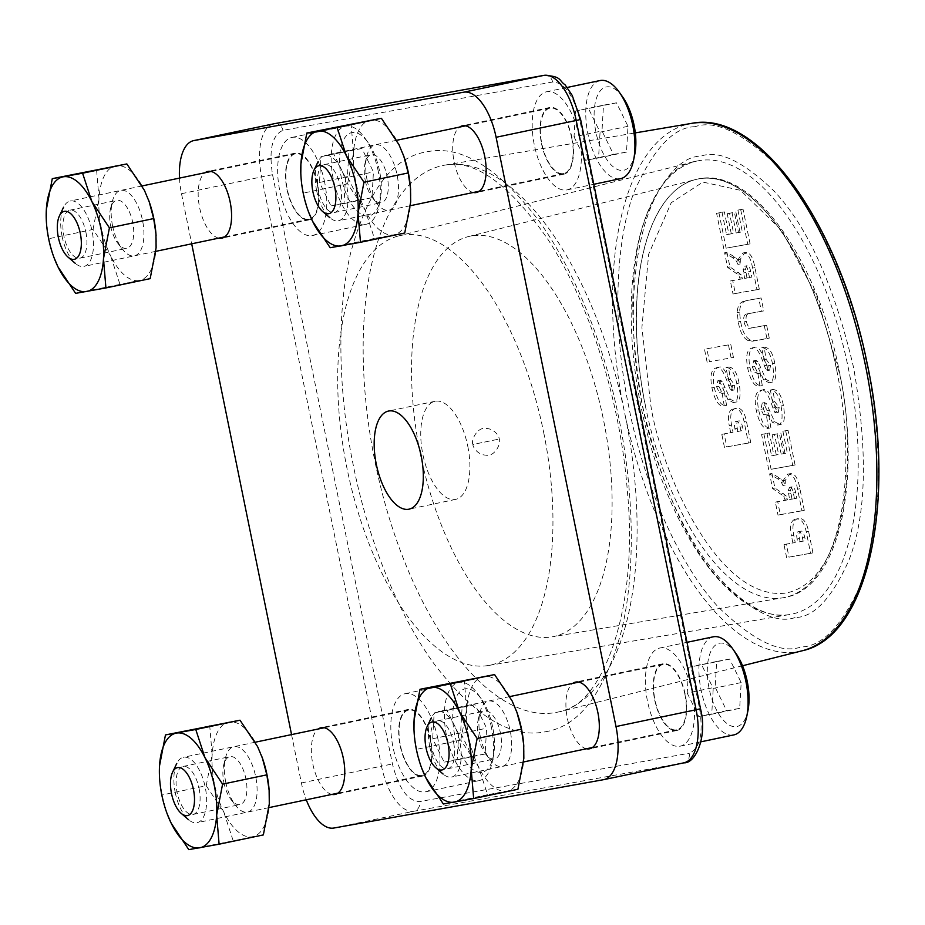 <?xml version="1.0" encoding="UTF-8"?>
<svg xmlns="http://www.w3.org/2000/svg" width="925" height="925" viewBox="0 0 925 925"><rect width="100%" height="100%" fill="white"/><g stroke="black" fill="none" stroke-linecap="round" stroke-linejoin="round"><path stroke-width="0.69" stroke-dasharray="4.62 3.47" d="M746.949 277.939L745.469 268.99L747.018 265.695C748.522 265.082 749.747 266.978 750.661 271.383L751.828 277.072L744.625 278.425L751.828 277.072M746.972 265.706L744.648 266.192L746.972 265.706M735.34 293.502L759.309 289.201L754.916 267.626C752.962 256.734 749.643 251.727 744.96 252.583L740.312 259.197L740.289 263.914L738.717 260.7L735.178 257.312L726.957 252.282L729.929 266.92L740.983 274.54L742.185 277.604L742.417 278.749L732.692 280.495L735.34 293.502L733.016 293.988L730.368 280.98L732.692 280.495M745.469 268.99L743.145 269.476L744.625 278.425M749.493 277.558L748.337 271.869C747.412 267.475 746.197 265.579 744.694 266.18L743.145 269.476M730.368 280.98L740.093 279.246L739.861 278.101L738.659 275.026L727.605 267.406L724.622 252.768L732.843 257.798L736.381 261.185L737.953 264.4L737.977 259.682L742.636 253.068C747.319 252.213 750.638 257.219 752.592 268.111L756.985 289.698L759.309 289.201M756.985 289.698L733.016 293.988M740.093 279.246L742.417 278.749M738.659 275.026L740.983 274.54M727.605 267.406L729.929 266.92M724.622 252.768L726.957 252.282M732.843 257.798L735.178 257.312M737.953 264.4L740.289 263.914M430.368 740.069A33.416 15.216 -101.8 0 0 408.526 710.053A33.416 15.216 -101.8 0 0 400.409 745.446A33.416 15.216 -101.8 0 0 422.251 775.451A33.416 15.216 -101.8 0 0 430.368 740.069M175.276 792.679A33.416 15.216 78.2 0 1 176.744 763.495A33.416 15.216 78.2 0 1 183.404 757.286A33.416 15.216 78.2 0 1 205.246 787.302A33.416 15.216 78.2 0 1 197.117 822.683A33.416 15.216 78.2 0 1 188.538 819.689A33.416 15.216 78.2 0 1 175.276 792.679M437.86 738.728A50.112 22.824 -101.8 0 0 405.092 693.704A50.112 22.824 -101.8 0 0 392.917 746.787A50.112 22.824 -101.8 0 0 425.673 791.8A50.112 22.824 -101.8 0 0 437.86 738.728M491.429 727.489A50.112 22.824 -101.8 0 0 478.005 694.259A50.112 22.824 -101.8 0 0 458.661 682.465A50.112 22.824 -101.8 0 0 446.486 735.548A50.112 22.824 -101.8 0 0 479.243 780.561A50.112 22.824 -101.8 0 0 492.216 761.992A50.112 22.824 -101.8 0 0 491.429 727.489M492.69 727.119A42.55 19.379 -101.8 0 0 481.301 698.907A42.55 19.379 -101.8 0 0 458.546 693.23A42.55 19.379 -101.8 0 0 454.533 733.964A42.55 19.379 -101.8 0 0 474.525 770.606A42.55 19.379 -101.8 0 0 493.36 756.419A42.55 19.379 -101.8 0 0 492.69 727.119M472.12 756.326L485.128 753.991L486.619 728.206L475.103 704.757L462.095 707.082L460.604 732.878L472.12 756.326L444.173 762.188L457.181 759.853L458.673 734.068L486.619 728.206M485.128 753.991L457.181 759.853M460.604 732.878L432.657 738.74L444.173 762.188M462.095 707.082L434.149 712.955L432.657 738.74M475.103 704.757L434.149 712.955M458.673 734.068L447.157 710.62M571.754 138.16A33.416 15.216 -101.8 0 0 549.913 108.144A33.416 15.216 -101.8 0 0 541.796 143.525A33.416 15.216 -101.8 0 0 563.637 173.542A33.416 15.216 -101.8 0 0 571.754 138.16M316.662 190.758A33.416 15.216 78.2 0 1 318.131 161.574A33.416 15.216 78.2 0 1 324.779 155.377A33.416 15.216 78.2 0 1 346.621 185.393A33.416 15.216 78.2 0 1 338.504 220.774A33.416 15.216 78.2 0 1 329.924 217.768A33.416 15.216 78.2 0 1 316.662 190.758M579.247 136.819A50.112 22.824 -101.8 0 0 546.478 91.795A50.112 22.824 -101.8 0 0 534.303 144.867A50.112 22.824 -101.8 0 0 567.06 189.891A50.112 22.824 -101.8 0 0 579.247 136.819M600.048 80.556A50.112 22.824 -101.8 0 0 587.861 133.628A50.112 22.824 -101.8 0 0 620.629 178.652M622.675 96.986A42.55 19.379 -101.8 0 0 599.92 91.321A42.55 19.379 -101.8 0 0 595.908 132.044A42.55 19.379 -101.8 0 0 615.911 168.685A42.55 19.379 -101.8 0 0 634.747 154.51M616.489 102.837L603.482 105.172L601.99 130.957L613.495 154.417L626.503 152.082L628.006 126.297L616.489 102.837L575.535 111.035L574.043 136.819L601.99 130.957M603.482 105.172L575.535 111.035M628.006 126.297L600.059 132.159L588.543 108.711M626.503 152.082L598.556 157.944L600.059 132.159M613.495 154.417L585.548 160.279L598.556 157.944M574.043 136.819L585.548 160.279M420.123 452.834A204.494 93.124 78.2 0 1 468.212 236.638A204.494 93.124 78.2 0 1 603.516 419.962A204.494 93.124 78.2 0 1 552.179 636.839A204.494 93.124 78.2 0 1 420.123 452.834M838.721 370.682L816.74 296.243L781.637 230.337L740.451 190.307L702.907 182.086L671.238 202.714L648.668 254.178L641.904 327.577L650.691 404.387C659.143 465.171 716.355 602.661 786.504 592.983C855.521 577.709 854.735 430.102 838.721 370.682M110.734 226.324A24.501 11.158 -101.8 0 0 117.961 243.448A24.501 11.158 -101.8 0 0 126.76 248.328A24.501 11.158 -101.8 0 0 132.714 222.382A24.501 11.158 -101.8 0 0 116.689 200.378A24.501 11.158 -101.8 0 0 110.595 208.379A24.501 11.158 -101.8 0 0 110.734 226.324M85.898 232.198A24.501 11.158 78.2 0 1 79.943 258.156A24.501 11.158 78.2 0 1 63.929 236.141A24.501 11.158 78.2 0 1 69.884 210.195A24.501 11.158 78.2 0 1 85.898 232.198M46.504 223.364L48.794 238.731L53.211 255.381M112.561 225.816A33.416 15.216 -101.8 0 0 122.412 249.172A33.416 15.216 -101.8 0 0 139.698 251.982A33.416 15.216 -101.8 0 0 142.531 220.439A33.416 15.216 -101.8 0 0 127.303 191.972A33.416 15.216 -101.8 0 0 112.376 201.349A33.416 15.216 -101.8 0 0 112.561 225.816M150.174 278.645L139.213 280.483A58.529 26.652 -101.8 0 0 156.105 247.738A58.529 26.652 -101.8 0 0 156.071 235.655M119.868 284.079L110.653 255.878A58.529 26.652 -101.8 0 0 139.213 280.483L75.619 293.364M93.043 229.446L98.987 198.528A58.529 26.652 -101.8 0 0 110.653 255.878L93.043 229.446L48.794 238.731M148.463 199.731A58.529 26.652 -101.8 0 0 144.439 190.377A58.529 26.652 -101.8 0 0 115.879 165.772A58.529 26.652 -101.8 0 0 98.987 198.528L96.535 169.367M478.468 736.959A24.501 11.158 -101.8 0 0 485.694 754.083A24.501 11.158 -101.8 0 0 494.493 758.962A24.501 11.158 -101.8 0 0 500.448 733.016A24.501 11.158 -101.8 0 0 484.422 711.001A24.501 11.158 -101.8 0 0 478.329 719.014A24.501 11.158 -101.8 0 0 478.468 736.959M453.632 742.833A24.501 11.158 78.2 0 1 447.677 768.779A24.501 11.158 78.2 0 1 431.663 746.776A24.501 11.158 78.2 0 1 437.618 720.829A24.501 11.158 78.2 0 1 453.632 742.833M414.238 733.987L416.528 749.366L420.944 766.016M480.295 736.45A33.416 15.216 -101.8 0 0 490.146 759.807A33.416 15.216 -101.8 0 0 507.432 762.605A33.416 15.216 -101.8 0 0 510.265 731.074A33.416 15.216 -101.8 0 0 495.037 702.595A33.416 15.216 -101.8 0 0 480.11 711.984A33.416 15.216 -101.8 0 0 480.295 736.45M517.908 789.279L506.946 791.118A58.529 26.652 -101.8 0 0 523.839 758.361A58.529 26.652 -101.8 0 0 523.804 746.29M443.353 803.998L487.602 794.714L478.387 766.513L460.777 740.081L416.528 749.366M460.777 740.081L466.709 709.163L464.269 680.002M516.196 710.365A58.529 26.652 -101.8 0 0 512.173 701.011A58.529 26.652 -101.8 0 0 483.613 676.406A58.529 26.652 -101.8 0 0 466.709 709.163A58.529 26.652 -101.8 0 0 478.387 766.513A58.529 26.652 -101.8 0 0 506.946 791.118L487.602 794.714M733.444 357.455L730.808 344.47L706.839 348.771L709.475 361.744L733.444 357.455L709.475 361.744M706.839 348.771L730.808 344.47M728.472 344.967L731.12 357.94M707.139 362.242L704.503 349.257M317.194 183.798A33.416 15.216 -101.8 0 0 295.353 153.781A33.416 15.216 -101.8 0 0 287.236 189.174A33.416 15.216 -101.8 0 0 309.077 219.179A33.416 15.216 -101.8 0 0 317.194 183.798M62.102 236.407A33.416 15.216 78.2 0 1 63.571 207.223A33.416 15.216 78.2 0 1 70.231 201.014A33.416 15.216 78.2 0 1 92.072 231.03A33.416 15.216 78.2 0 1 83.944 266.412A33.416 15.216 78.2 0 1 75.364 263.417A33.416 15.216 78.2 0 1 62.102 236.407M324.687 182.456A50.112 22.824 -101.8 0 0 291.918 137.432A50.112 22.824 -101.8 0 0 279.743 190.515A50.112 22.824 -101.8 0 0 312.5 235.528A50.112 22.824 -101.8 0 0 324.687 182.456M378.244 171.218A50.112 22.824 -101.8 0 0 364.832 137.987A50.112 22.824 -101.8 0 0 345.488 126.193A50.112 22.824 -101.8 0 0 333.301 179.277A50.112 22.824 -101.8 0 0 366.069 224.289A50.112 22.824 -101.8 0 0 379.042 205.72A50.112 22.824 -101.8 0 0 378.244 171.218M379.516 170.847A42.55 19.379 -101.8 0 0 368.127 142.635A42.55 19.379 -101.8 0 0 345.372 136.958A42.55 19.379 -101.8 0 0 341.348 177.692A42.55 19.379 -101.8 0 0 361.351 214.323A42.55 19.379 -101.8 0 0 380.187 200.147A42.55 19.379 -101.8 0 0 379.516 170.847M358.935 200.054L371.954 197.719L373.446 171.934L361.929 148.486L348.922 150.81L347.43 176.594L358.935 200.054L330.988 205.917L343.996 203.581L345.499 177.797L373.446 171.934M371.954 197.719L343.996 203.581M347.43 176.594L319.483 182.468L330.988 205.917M348.922 150.81L320.975 156.683L319.483 182.468M361.929 148.486L320.975 156.683M345.499 177.797L333.983 154.348M800.079 541.657L799.431 538.489C798.576 533.713 799.003 531.297 800.703 531.239C802.287 530.603 803.617 532.534 804.681 537.009L805.432 540.697L797.755 542.143L805.432 540.697M800.657 531.251L798.321 531.736L800.657 531.251M812.948 552.838L808.566 531.308C806.565 521.966 803.154 517.722 798.356 518.59L796.02 519.087C800.83 518.208 804.23 522.452 806.242 531.794L810.612 553.323L812.948 552.838L788.979 557.127L786.331 544.12L795.222 542.524L793.777 535.436C791.823 525.042 793.349 519.422 798.356 518.59L796.02 519.087C791.014 519.908 789.499 525.527 791.453 535.933L793.777 535.436M803.097 541.194L802.345 537.506C801.281 533.02 799.963 531.1 798.379 531.725C796.668 531.783 796.252 534.199 797.107 538.974L797.755 542.143M810.612 553.323L788.979 557.127M786.643 557.613L783.995 544.617L786.331 544.12M783.995 544.617L795.222 542.524M792.898 543.021L791.453 535.933M750.082 243.876L743.029 209.166L737.907 210.091L742.324 231.817L738.52 232.499L734.415 212.345L729.524 213.224L733.629 233.366L728.9 234.222L724.356 211.86L718.933 212.843L726.113 248.166L750.082 243.876L726.113 248.166M743.029 209.166L737.907 210.091M740.694 209.663L747.758 244.362M723.789 248.652L716.597 213.328L718.933 212.843M716.597 213.328L724.356 211.86M722.032 212.357L726.576 234.707L728.9 234.222M726.576 234.707L733.629 233.366M731.305 233.863L727.2 213.71L729.524 213.224M727.2 213.71L734.415 212.345M732.091 212.831L736.184 232.984L738.52 232.499M736.184 232.984L742.324 231.817M740 232.302L735.583 210.576M684.928 694.432A33.416 15.216 -101.8 0 0 663.086 664.416A33.416 15.216 -101.8 0 0 654.969 699.797A33.416 15.216 -101.8 0 0 676.811 729.813A33.416 15.216 -101.8 0 0 684.928 694.432M429.836 747.042A33.416 15.216 78.2 0 1 431.304 717.846A33.416 15.216 78.2 0 1 437.964 711.649A33.416 15.216 78.2 0 1 459.806 741.665A33.416 15.216 78.2 0 1 451.678 777.046A33.416 15.216 78.2 0 1 443.098 774.04A33.416 15.216 78.2 0 1 429.836 747.042M692.42 693.091A50.112 22.824 -101.8 0 0 659.652 648.067A50.112 22.824 -101.8 0 0 647.477 701.15A50.112 22.824 -101.8 0 0 680.233 746.163A50.112 22.824 -101.8 0 0 692.42 693.091M713.221 636.828A50.112 22.824 -101.8 0 0 701.034 689.911A50.112 22.824 -101.8 0 0 733.803 734.924M735.849 653.27A42.55 19.379 -101.8 0 0 713.094 647.593A42.55 19.379 -101.8 0 0 709.082 688.316A42.55 19.379 -101.8 0 0 729.085 724.957A42.55 19.379 -101.8 0 0 747.92 710.782M729.663 659.12L716.655 661.444L715.164 687.229L726.668 710.689L739.676 708.353L741.179 682.569L729.663 659.12L688.709 667.307L687.217 693.091L715.164 687.229M716.655 661.444L688.709 667.307M741.179 682.569L713.233 688.431L701.717 664.982M739.676 708.353L711.73 714.216L713.233 688.431M726.668 710.689L698.722 716.551L711.73 714.216M687.217 693.091L698.722 716.551M791.939 499.061L790.459 490.111L792.008 486.816C793.511 486.215 794.737 488.111 795.65 492.505L796.807 498.193L789.615 499.558L796.807 498.193M794.482 498.679L793.326 492.99C792.401 488.597 791.187 486.7 789.673 487.302L792.008 486.816L789.638 487.313L788.123 490.608L789.615 499.558M780.33 514.624L804.299 510.334L799.905 488.747C797.951 477.855 794.633 472.848 789.95 473.704L785.29 480.318L785.267 485.035L783.706 481.821L780.168 478.433L771.947 473.403L774.919 488.042L785.972 495.661L787.175 498.737L787.406 499.882L777.682 501.616L780.33 514.624L777.994 515.109L775.358 502.113L777.682 501.616M790.459 490.111L788.123 490.608M775.358 502.113L785.082 500.367L784.851 499.222L783.648 496.147L772.595 488.527L769.612 473.901L777.832 478.919L781.371 482.318L782.943 485.521L782.966 480.803L787.614 474.19C792.309 473.334 795.627 478.352 797.581 489.233L801.963 510.82L804.299 510.334M801.963 510.82L777.994 515.109M785.082 500.367L787.406 499.882M783.648 496.147L785.972 495.661M772.595 488.527L774.919 488.042M769.612 473.901L771.947 473.403M777.832 478.919L780.168 478.433M782.943 485.521L785.267 485.035M757.887 373.642L759.957 386.037C754.812 387.251 750.718 381.262 747.654 368.069C745.504 355.928 746.984 349.257 752.094 348.043C755.632 345.869 759.714 351.766 764.316 365.733L766.085 369.919L767.311 370.682L768.259 365.791L763.877 359.998L761.807 347.731C766.86 347.788 770.409 353.119 772.468 363.71C774.537 376.047 773.404 382.407 769.068 382.777L771.404 382.291C775.728 381.909 776.861 375.562 774.792 363.224C772.745 352.622 769.195 347.303 764.131 347.233L766.212 359.513L770.594 365.306L769.635 370.185L768.409 369.433L766.64 365.248C762.038 351.28 757.968 345.383 754.418 347.557C749.308 348.771 747.828 355.443 749.99 367.583C753.043 380.765 757.147 386.754 762.281 385.552L760.223 373.145L757.274 371.989L754.65 366.531L755.945 360.322L757.91 361.444L766.027 379.458L771.508 382.268L769.068 382.777L763.703 379.944L755.575 361.941L753.586 360.819L755.945 360.322L753.621 360.808L752.326 367.028L754.939 372.474L757.887 373.642L760.223 373.145M754.418 347.557L751.956 348.078L754.418 347.557M769.669 370.185L767.311 370.682L769.669 370.185M759.957 386.037L762.281 385.552M766.085 369.919L768.409 369.433M763.877 359.998L766.212 359.513M761.807 347.731L764.131 347.233M766.49 415.915L768.825 415.429L765.877 414.261L763.252 408.815L764.547 402.595L766.513 403.728L774.63 421.731L780.006 424.563L777.671 425.049C782.007 424.679 783.128 418.32 781.058 405.983C779.012 395.391 775.462 390.061 770.409 390.003L772.479 402.283L776.861 408.075L775.902 412.955L774.688 412.192L772.918 408.006C768.317 394.05 764.235 388.153 760.697 390.315L763.021 389.83C757.91 391.044 756.43 397.715 758.593 409.856C761.645 423.037 765.738 429.038 770.883 427.824L768.559 428.31L766.49 415.915L763.541 414.758L760.928 409.301L762.223 403.08L764.177 404.213L772.306 422.216L777.671 425.049L780.006 424.563C784.331 424.193 785.464 417.834 783.394 405.497C781.347 394.906 777.786 389.575 772.733 389.517L774.815 401.785L779.185 407.578L778.237 412.469L777.012 411.706L775.243 407.52C770.641 393.553 766.571 387.656 763.021 389.83L760.697 390.315C755.586 391.529 754.106 398.212 756.257 410.342C759.309 423.534 763.414 429.524 768.559 428.31M775.936 412.943L778.272 412.458L775.936 412.943M774.688 412.192L777.012 411.706M772.479 402.283L774.815 401.785M770.409 390.003L772.733 389.517M764.513 402.595L762.223 403.08L764.513 402.595M770.883 427.824L768.825 415.429M795.072 464.998L788.019 430.298L782.897 431.212L787.314 452.938L783.51 453.62L779.405 433.467L774.514 434.345L778.619 454.499L773.89 455.343L769.346 432.993L763.911 433.964L771.103 469.287L795.072 464.998L771.103 469.287M788.019 430.298L782.897 431.212M785.683 430.784L792.748 465.483M768.779 469.784L761.587 434.449L763.911 433.964M761.587 434.449L769.346 432.993M767.022 433.478L771.566 455.828L773.89 455.343M771.566 455.828L778.619 454.499M776.283 454.984L772.19 434.831L774.514 434.345M772.19 434.831L779.405 433.467M777.081 433.952L781.174 454.106L783.51 453.62M781.174 454.106L787.314 452.938M784.99 453.423L780.573 431.697M545.079 731.814C579.281 726.611 604.8 692.698 621.646 630.041C636.435 568.517 633.163 486.666 618.79 418.007C605.204 349.199 576.102 271.985 538.2 219.907C497.939 167.494 460.904 144.786 427.072 151.781C392.882 156.984 367.364 190.908 350.517 253.554C335.717 315.09 338.989 396.929 353.362 465.599C366.959 534.407 396.05 611.622 433.964 663.699C474.213 716.112 511.259 738.809 545.079 731.814M543.727 432.703A219.468 99.946 78.2 0 1 488.631 665.468A219.468 99.946 78.2 0 1 346.921 467.992A219.468 99.946 78.2 0 1 398.513 235.956A219.468 99.946 78.2 0 1 543.727 432.703M467.796 446.324A50.112 22.824 78.2 0 1 455.62 499.396A50.112 22.824 78.2 0 1 422.852 454.383A50.112 22.824 78.2 0 1 435.028 401.3A50.112 22.824 78.2 0 1 467.796 446.324M586.485 748.764A34.075 15.517 78.2 0 1 567.337 718.182A34.075 15.517 78.2 0 1 572.76 683.367M654.669 699.855A34.075 15.517 -101.8 0 0 676.938 730.472A34.075 15.517 -101.8 0 0 685.228 694.374A34.075 15.517 -101.8 0 0 662.947 663.768A34.075 15.517 -101.8 0 0 654.669 699.855M331.925 794.402A34.075 15.517 78.2 0 1 312.777 763.819A34.075 15.517 78.2 0 1 318.2 729.004M400.109 745.492A34.075 15.517 -101.8 0 0 422.39 776.11A34.075 15.517 -101.8 0 0 430.668 740.012A34.075 15.517 -101.8 0 0 408.387 709.406A34.075 15.517 -101.8 0 0 400.109 745.492M218.751 238.13A34.075 15.517 78.2 0 1 199.603 207.547A34.075 15.517 78.2 0 1 205.026 172.732M286.935 189.22A34.075 15.517 -101.8 0 0 309.216 219.838A34.075 15.517 -101.8 0 0 317.495 183.74A34.075 15.517 -101.8 0 0 295.214 153.134A34.075 15.517 -101.8 0 0 286.935 189.22M473.311 192.492A34.075 15.517 78.2 0 1 454.152 161.91A34.075 15.517 78.2 0 1 459.586 127.095M541.495 143.583A34.075 15.517 -101.8 0 0 563.764 174.201A34.075 15.517 -101.8 0 0 572.055 138.102A34.075 15.517 -101.8 0 0 549.774 107.485A34.075 15.517 -101.8 0 0 541.495 143.583M179.496 178.086A50.112 22.824 -101.8 0 0 181.497 193.695L191.695 243.807M291.548 734.6L301.388 782.966A50.112 22.824 -101.8 0 0 306.267 799.79M761.391 311.355L746.764 313.98C744.082 314.616 743.18 317.252 744.058 321.877C745.076 326.502 746.961 328.641 749.678 328.306L764.304 325.681L766.929 338.596L752.649 341.163L748.348 340.689C743.399 338.388 740.035 332.11 738.254 321.842L737.213 312.638C737.503 306.013 739.919 302.14 744.475 300.995L746.81 300.509C742.255 301.642 739.827 305.528 739.538 312.153L740.578 321.357C742.359 331.624 745.723 337.903 750.684 340.203L754.973 340.678L769.265 338.111L766.628 325.195L752.013 327.808C749.285 328.155 747.412 326.016 746.382 321.38C745.504 316.766 746.406 314.13 749.1 313.494L763.715 310.869L761.09 297.954L746.81 300.509L758.754 298.44L761.391 311.355L763.715 310.869M748.972 313.517L746.648 314.003L748.972 313.517M761.09 297.954L758.754 298.44M764.304 325.681L766.628 325.195M766.929 338.596L769.265 338.111M737.896 431.397L737.248 428.229C736.393 423.453 736.82 421.037 738.52 420.979C740.104 420.343 741.434 422.274 742.497 426.749L743.249 430.437L735.572 431.882L743.249 430.437M738.474 420.991L736.138 421.476L738.474 420.991M750.765 442.578L746.382 421.048C744.382 411.706 740.971 407.462 736.173 408.33L733.837 408.827C738.647 407.948 742.047 412.192 744.058 421.534L748.429 443.063L750.765 442.578L726.796 446.868L724.148 433.86L733.039 432.264L731.594 425.176C729.64 414.782 731.166 409.162 736.173 408.33L733.837 408.827C728.831 409.648 727.316 415.267 729.27 425.673L731.594 425.176M740.913 430.934L740.162 427.246C739.098 422.76 737.78 420.84 736.196 421.465C734.485 421.522 734.068 423.939 734.924 428.714L735.572 431.882M748.429 443.063L726.796 446.868M724.46 447.353L721.812 434.357L724.148 433.86M721.812 434.357L733.039 432.264M730.715 432.761L729.27 425.673M365.294 180.676A24.501 11.158 -101.8 0 0 372.509 197.811A24.501 11.158 -101.8 0 0 381.308 202.691A24.501 11.158 -101.8 0 0 387.263 176.744A24.501 11.158 -101.8 0 0 371.249 154.729A24.501 11.158 -101.8 0 0 365.155 162.742A24.501 11.158 -101.8 0 0 365.294 180.676M340.458 186.561A24.501 11.158 78.2 0 1 334.503 212.507A24.501 11.158 78.2 0 1 318.489 190.504A24.501 11.158 78.2 0 1 324.444 164.558A24.501 11.158 78.2 0 1 340.458 186.561M301.064 177.716L303.354 193.082L307.771 209.744M367.121 180.178A33.416 15.216 -101.8 0 0 376.961 203.535A33.416 15.216 -101.8 0 0 394.258 206.333A33.416 15.216 -101.8 0 0 397.079 174.802A33.416 15.216 -101.8 0 0 381.863 146.323A33.416 15.216 -101.8 0 0 366.936 155.712A33.416 15.216 -101.8 0 0 367.121 180.178M404.734 233.008L393.772 234.846A58.529 26.652 -101.8 0 0 410.665 202.089A58.529 26.652 -101.8 0 0 410.631 190.018M330.179 247.727L374.428 238.442L365.213 210.241L347.603 183.809L303.354 193.082M347.603 183.809L353.535 152.891L351.084 123.73M403.022 154.093A58.529 26.652 -101.8 0 0 398.999 144.739A58.529 26.652 -101.8 0 0 370.439 120.134A58.529 26.652 -101.8 0 0 353.535 152.891A58.529 26.652 -101.8 0 0 365.213 210.241A58.529 26.652 -101.8 0 0 393.772 234.846L374.428 238.442M722.171 393.46L724.24 405.867C719.095 407.069 715.002 401.08 711.938 387.887C709.787 375.758 711.267 369.087 716.378 367.873C719.916 365.699 723.997 371.596 728.599 385.552L730.368 389.749L731.582 390.5L732.542 385.621L728.16 379.828L726.09 367.549C731.143 367.607 734.693 372.937 736.751 383.528C738.809 395.877 737.688 402.225 733.352 402.595L735.687 402.109C740.012 401.739 741.145 395.38 739.075 383.042C737.028 372.451 733.479 367.121 728.414 367.063L730.496 379.342L734.878 385.135L733.918 390.015L732.692 389.252L730.923 385.066C726.322 371.11 722.252 365.213 718.702 367.375C713.591 368.589 712.111 375.272 714.273 387.402C717.326 400.594 721.431 406.584 726.564 405.37L724.506 392.975L721.558 391.818L718.933 386.361L720.228 380.14L722.194 381.273L730.311 399.276L735.791 402.086L733.352 402.595L727.987 399.773L719.858 381.759L717.869 380.637L720.228 380.14L717.904 380.626L716.609 386.847L719.222 392.304L722.171 393.46L724.506 392.975M718.702 367.375L716.239 367.896L718.702 367.375M733.953 390.003L731.582 390.5L733.953 390.003M724.24 405.867L726.564 405.37M730.368 389.749L732.692 389.252M728.16 379.828L730.496 379.342M726.09 367.549L728.414 367.063M223.908 782.596A24.501 11.158 -101.8 0 0 231.134 799.72A24.501 11.158 -101.8 0 0 239.933 804.6A24.501 11.158 -101.8 0 0 245.888 778.653A24.501 11.158 -101.8 0 0 229.863 756.65A24.501 11.158 -101.8 0 0 223.769 764.651A24.501 11.158 -101.8 0 0 223.908 782.596M199.072 788.482A24.501 11.158 78.2 0 1 193.117 814.428A24.501 11.158 78.2 0 1 177.103 792.413A24.501 11.158 78.2 0 1 183.058 766.467A24.501 11.158 78.2 0 1 199.072 788.482M159.678 779.636L161.979 795.003L166.384 811.653M225.735 782.087A33.416 15.216 -101.8 0 0 235.586 805.444A33.416 15.216 -101.8 0 0 252.872 808.253A33.416 15.216 -101.8 0 0 255.705 776.722A33.416 15.216 -101.8 0 0 240.477 748.244A33.416 15.216 -101.8 0 0 225.55 757.621A33.416 15.216 -101.8 0 0 225.735 782.087M263.347 834.917L188.792 849.636M233.042 840.351L223.827 812.162L206.217 785.718L161.979 795.003M206.217 785.718L212.16 754.8L209.709 725.639M261.636 756.003A58.529 26.652 -101.8 0 0 257.613 746.648A58.529 26.652 -101.8 0 0 229.053 722.043A58.529 26.652 -101.8 0 0 212.16 754.8A58.529 26.652 -101.8 0 0 223.827 812.162A58.529 26.652 -101.8 0 0 252.386 836.755A58.529 26.652 -101.8 0 0 269.291 804.01A58.529 26.652 -101.8 0 0 269.244 791.927M743.515 272.968L745.839 272.482M748.337 271.869L750.661 271.383M754.916 267.626L752.592 268.111M739.861 278.101L742.185 277.604M736.335 273.014L738.659 272.528M736.381 261.185L738.717 260.7M737.977 259.682L740.312 259.197M742.636 253.068L744.96 252.583M645.28 405.474A213.687 97.31 -101.8 0 0 783.267 597.747A213.687 97.31 -101.8 0 0 836.905 371.11A213.687 97.31 -101.8 0 0 695.519 179.554A213.687 97.31 -101.8 0 0 645.28 405.474M645.396 405.451A213.687 97.31 78.2 0 1 697.323 179.138A213.687 97.31 78.2 0 1 837.032 371.087M797.107 538.974L799.431 538.489M802.345 537.506L804.681 537.009M806.242 531.794L808.566 531.308M788.505 494.089L790.829 493.603M793.326 492.99L795.65 492.505M799.905 488.747L797.581 489.233M784.851 499.222L787.175 498.737M781.324 494.135L783.648 493.649M781.371 482.318L783.706 481.821M782.966 480.803L785.29 480.318M787.614 474.19L789.95 473.704M757.274 371.989L754.939 372.474M747.654 368.069L749.99 367.583M764.316 365.733L766.64 365.248M768.259 365.791L770.594 365.306M772.468 363.71L774.792 363.224M763.703 379.944L766.027 379.458M758.315 368.323L760.651 367.826M755.575 361.941L757.91 361.444M752.326 367.028L754.65 366.531M756.257 410.342L758.593 409.856M772.918 408.006L775.243 407.52M776.861 408.075L779.185 407.578M781.058 405.983L783.394 405.497M772.306 422.216L774.63 421.731M766.918 410.596L769.253 410.11M764.177 404.213L766.513 403.728M760.928 409.301L763.252 408.815M763.541 414.758L765.877 414.261M497.719 439.352L472.987 444.462C472.386 445.769 476.514 454.499 485.66 455.158C495.696 457.1 501.535 441.745 499.176 439.132C499.778 437.837 495.65 429.096 486.492 428.437C476.456 426.494 470.617 441.849 472.987 444.462L497.719 439.352M795.026 617.553C777.301 623.924 753.054 612.327 722.286 582.773C688.512 547.299 661.907 488.296 642.493 405.763C628.144 322.316 629.705 258.26 647.176 213.606C664.173 175.472 682.164 156.313 701.138 156.094C718.864 149.734 743.11 161.32 773.878 190.885C807.652 226.359 834.246 285.363 853.659 367.896C868.02 451.342 866.459 515.387 848.988 560.053C831.991 598.174 814 617.345 795.026 617.553M698.56 160.73A231.47 105.404 -101.8 0 0 695.346 161.424A231.47 105.404 -101.8 0 0 640.921 406.144A231.47 105.404 -101.8 0 0 790.389 614.42A231.47 105.404 -101.8 0 0 790.852 614.339A231.47 105.404 -101.8 0 0 848.491 368.925A231.47 105.404 -101.8 0 0 698.56 160.73M802.183 650.784A269.476 122.713 78.2 0 1 798.425 651.582A269.476 122.713 78.2 0 1 623.878 409.197A269.476 122.713 78.2 0 1 690.987 123.487A269.476 122.713 78.2 0 1 691.53 123.395M695.161 126.702C673.758 126.945 653.478 148.555 634.319 191.533C616.882 236.037 610.604 319.946 629.046 408.168C646.54 496.563 685.309 572.402 718.991 607.737C753.678 641.06 781.024 654.137 801.004 646.957C822.394 646.714 842.675 625.103 861.846 582.126C879.282 537.622 885.56 453.701 867.118 365.491C849.624 277.095 810.843 201.257 777.162 165.922C742.474 132.599 715.141 119.522 695.161 126.702M625.358 416.4A279.281 127.188 78.2 0 1 559.694 711.672A279.281 127.188 78.2 0 1 555.798 712.504A279.281 127.188 78.2 0 1 374.903 461.309A279.281 127.188 78.2 0 1 444.451 165.193A279.281 127.188 78.2 0 1 445.006 165.101A279.281 127.188 78.2 0 1 625.358 416.4M603.516 779.694L683.621 762.882A8.29 7.377 79.8 0 0 689.194 753.251C699.971 748.614 703.451 733.826 699.612 708.897L579.721 119.626C573.5 95.125 564.47 82.579 552.63 82.001L282.969 130.344C272.181 134.981 268.713 149.769 272.551 174.698L392.443 763.969C398.663 788.47 407.694 801.015 419.534 801.593L689.194 753.251M333.856 828.037L413.961 811.225L683.621 762.882M301.388 782.966L381.505 766.154A50.112 22.824 -101.8 0 0 413.961 811.225A8.29 7.377 79.8 0 0 419.534 801.593M181.497 193.695L261.613 176.883L381.505 766.154L392.443 763.969M273.499 123.869A50.112 22.824 -101.8 0 0 261.613 176.883L272.551 174.698M579.721 119.626L580.623 119.487M700.514 708.758L699.612 708.897M274.471 123.672A8.29 7.377 -100.2 0 1 282.969 130.344M543.946 75.364A8.29 7.377 -100.2 0 1 552.63 82.001M744.058 321.877L746.382 321.38M749.678 328.306L752.013 327.808M752.649 341.163L754.973 340.678M748.348 340.689L750.684 340.203M738.254 321.842L740.578 321.357M737.213 312.638L739.538 312.153M734.924 428.714L737.248 428.229M740.162 427.246L742.497 426.749M744.058 421.534L746.382 421.048M721.558 391.818L719.222 392.304M711.938 387.887L714.273 387.402M728.599 385.552L730.923 385.066M732.542 385.621L734.878 385.135M736.751 383.528L739.075 383.042M727.987 399.773L730.311 399.276M722.598 388.142L724.934 387.656M719.858 381.759L722.194 381.273M716.609 386.847L718.933 386.361M742.474 253.103L744.81 252.606M408.526 710.053L324.189 727.755M255.3 742.208L183.404 757.286M405.092 693.704L458.661 682.465M481.301 698.907L478.005 694.259M422.251 775.451L337.903 793.153M269.013 807.606L197.117 822.683M425.673 791.8L479.243 780.561M493.36 756.419L492.216 761.992M549.913 108.144L465.576 125.835M396.686 140.288L324.779 155.377M546.478 91.795L567.21 87.447M563.637 173.542L479.289 191.232M410.399 205.697L338.504 220.774M567.06 189.891L593.804 184.283M468.212 236.638L697.334 179.138C751.597 165.667 817.365 258.422 839.16 370.613C862.47 480.422 839.206 587.988 785.094 597.4L552.179 636.839M79.943 258.156L126.76 248.328M117.961 243.448L122.412 249.172M69.884 210.195L116.689 200.378M110.595 208.379L112.376 201.349M447.677 768.779L494.493 758.962M485.694 754.083L490.146 759.807M437.618 720.829L484.422 711.001M478.329 719.014L480.11 711.984M295.353 153.781L211.016 171.483M142.126 185.937L70.231 201.014M291.918 137.432L345.488 126.193M368.127 142.635L364.832 137.987M309.077 219.179L224.729 236.881M155.839 251.334L83.944 266.412M312.5 235.528L366.069 224.289M380.187 200.147L379.042 205.72M663.086 664.416L578.749 682.118M509.86 696.571L437.964 711.649M659.652 648.067L686.997 642.332M676.811 729.813L592.462 747.504M523.573 761.969L451.678 777.046M680.233 746.163L700.965 741.815M787.464 474.224L789.8 473.739M398.513 235.956L695.346 161.424C633.729 170.2 611.252 333.728 659.224 466.316C690.119 560.793 748.568 623.878 790.389 614.42L488.631 665.468M742.544 665.757L559.694 711.672C601.319 706.214 638.84 611.783 627.462 492.343C620.698 401.323 589.364 302.336 547.773 239.159C509.108 183.971 474.849 159.285 445.006 165.101L635.302 132.899M455.62 499.396L409.035 509.166M676.938 730.472L589.607 748.788M422.39 776.11L335.047 794.436M309.216 219.838L221.873 238.153M563.764 174.201L476.433 192.516M435.028 401.3L388.454 411.07M662.947 663.768L575.616 682.083M408.387 709.406L321.056 727.732M295.214 153.134L207.882 171.449M549.774 107.485L462.442 125.812M334.503 212.507L381.308 202.691M372.509 197.811L376.961 203.535M324.444 164.558L371.249 154.729M365.155 162.742L366.936 155.712M193.117 814.428L239.933 804.6M231.134 799.72L235.586 805.444M183.058 766.467L229.863 756.65M223.769 764.651L225.55 757.621"/><path stroke-width="1.39" d="M171.518 793.592A24.501 11.158 78.2 0 1 172.593 772.19A24.501 11.158 78.2 0 1 183.601 769.704A24.501 11.158 78.2 0 1 193.487 789.649A24.501 11.158 78.2 0 1 181.231 813.399A24.501 11.158 78.2 0 1 171.518 793.592M312.893 191.672A24.501 11.158 78.2 0 1 313.968 170.269A24.501 11.158 78.2 0 1 324.987 167.795A24.501 11.158 78.2 0 1 334.873 187.74A24.501 11.158 78.2 0 1 322.617 211.478A24.501 11.158 78.2 0 1 312.893 191.672M593.804 184.283L620.629 178.652A50.112 22.824 -101.8 0 0 633.602 160.083A50.112 22.824 -101.8 0 0 632.804 125.58A50.112 22.824 -101.8 0 0 619.392 92.35A50.112 22.824 -101.8 0 0 600.048 80.556L567.21 87.447M633.602 160.083L634.747 154.51A42.55 19.379 -101.8 0 0 634.076 125.21A42.55 19.379 -101.8 0 0 622.675 96.986L619.392 92.35M48.667 238.881A58.529 26.652 -101.8 0 0 53.06 254.953A58.529 26.652 -101.8 0 0 58.021 266.932A58.529 26.652 -101.8 0 0 86.58 291.525A58.529 26.652 -101.8 0 0 103.473 258.78A58.529 26.652 -101.8 0 0 91.806 201.419A58.529 26.652 -101.8 0 0 63.247 176.814A58.529 26.652 -101.8 0 0 46.343 209.57A58.529 26.652 -101.8 0 0 46.539 223.931A58.529 26.652 -101.8 0 0 48.667 238.881M53.997 257.566L58.021 266.932L75.619 293.364L105.924 287.929L103.473 258.78L109.416 227.862L91.806 201.419L82.591 173.218L52.286 178.652L46.343 209.57L46.25 218.924M156.071 235.655A58.529 26.652 -101.8 0 0 155.909 233.377A58.529 26.652 -101.8 0 0 153.793 218.427A58.529 26.652 -101.8 0 0 149.399 202.344A58.529 26.652 -101.8 0 0 148.463 199.731M82.591 173.218L126.841 163.933L144.439 190.377L149.249 201.916L153.666 218.577L155.955 233.944L156.105 247.738L150.174 278.645L105.924 287.929M153.666 218.577L109.416 227.862M126.841 163.933L52.286 178.652M416.4 749.516A58.529 26.652 -101.8 0 0 420.783 765.588A58.529 26.652 -101.8 0 0 425.754 777.555A58.529 26.652 -101.8 0 0 454.314 802.16A58.529 26.652 -101.8 0 0 471.207 769.403A58.529 26.652 -101.8 0 0 459.54 712.053A58.529 26.652 -101.8 0 0 430.981 687.448A58.529 26.652 -101.8 0 0 414.076 720.205A58.529 26.652 -101.8 0 0 414.273 734.566A58.529 26.652 -101.8 0 0 416.4 749.516M421.731 768.201L425.754 777.555L443.353 803.998L473.658 798.564L471.207 769.403L477.15 738.497L459.54 712.053L450.325 683.853L420.019 689.287L414.076 720.205L413.984 729.548M523.804 746.29A58.529 26.652 -101.8 0 0 523.643 744.012A58.529 26.652 -101.8 0 0 521.527 729.062A58.529 26.652 -101.8 0 0 517.133 712.978A58.529 26.652 -101.8 0 0 516.196 710.365M420.019 689.287L494.574 674.568L512.173 701.011L516.982 712.551L521.399 729.212L523.689 744.579L523.839 758.361L517.908 789.279L473.658 798.564M494.574 674.568L450.325 683.853M521.399 729.212L477.15 738.497M58.333 237.32A24.501 11.158 78.2 0 1 59.42 215.918A24.501 11.158 78.2 0 1 70.427 213.432A24.501 11.158 78.2 0 1 80.313 233.377A24.501 11.158 78.2 0 1 68.057 257.127A24.501 11.158 78.2 0 1 58.333 237.32M426.067 747.943A24.501 11.158 78.2 0 1 427.153 726.541A24.501 11.158 78.2 0 1 438.161 724.067A24.501 11.158 78.2 0 1 448.047 744.012A24.501 11.158 78.2 0 1 435.791 767.75A24.501 11.158 78.2 0 1 426.067 747.943M700.965 741.815L733.803 734.924A50.112 22.824 -101.8 0 0 746.776 716.355A50.112 22.824 -101.8 0 0 745.978 681.852A50.112 22.824 -101.8 0 0 732.565 648.622A50.112 22.824 -101.8 0 0 713.221 636.828L686.997 642.332M746.776 716.355L747.92 710.782A42.55 19.379 -101.8 0 0 747.25 681.482A42.55 19.379 -101.8 0 0 735.849 653.27L732.565 648.622M421.222 456.094A50.112 22.824 78.2 0 1 409.035 509.166A50.112 22.824 78.2 0 1 376.278 464.153A50.112 22.824 78.2 0 1 388.454 411.07A50.112 22.824 78.2 0 1 421.222 456.094M572.76 683.367A34.075 15.517 78.2 0 1 575.616 682.083A34.075 15.517 78.2 0 1 597.897 712.701A34.075 15.517 78.2 0 1 589.607 748.788A34.075 15.517 78.2 0 1 586.485 748.764M318.2 729.004A34.075 15.517 78.2 0 1 321.056 727.732A34.075 15.517 78.2 0 1 343.337 758.338A34.075 15.517 78.2 0 1 335.047 794.436A34.075 15.517 78.2 0 1 331.925 794.402M205.026 172.732A34.075 15.517 78.2 0 1 207.882 171.449A34.075 15.517 78.2 0 1 230.163 202.066A34.075 15.517 78.2 0 1 221.873 238.153A34.075 15.517 78.2 0 1 218.751 238.13M459.586 127.095A34.075 15.517 78.2 0 1 462.442 125.812A34.075 15.517 78.2 0 1 484.723 156.429A34.075 15.517 78.2 0 1 476.433 192.516A34.075 15.517 78.2 0 1 473.311 192.492M306.267 799.79A50.112 22.824 -101.8 0 0 333.856 828.037L603.516 779.694A50.112 22.824 -101.8 0 0 603.805 779.636A50.112 22.824 -101.8 0 0 615.992 726.553L496.101 137.282A50.112 22.824 -101.8 0 0 463.645 92.211L193.984 140.554A50.112 22.824 -101.8 0 0 193.683 140.612A50.112 22.824 -101.8 0 0 179.496 178.086M191.695 243.807L291.548 734.6M303.227 193.244A58.529 26.652 -101.8 0 0 307.609 209.316A58.529 26.652 -101.8 0 0 312.581 221.283A58.529 26.652 -101.8 0 0 341.14 245.888A58.529 26.652 -101.8 0 0 358.033 213.132A58.529 26.652 -101.8 0 0 346.366 155.782A58.529 26.652 -101.8 0 0 317.807 131.177A58.529 26.652 -101.8 0 0 300.903 163.933A58.529 26.652 -101.8 0 0 301.099 178.282A58.529 26.652 -101.8 0 0 303.227 193.244M308.557 211.929L312.581 221.283L330.179 247.727L360.484 242.292L358.033 213.132L363.976 182.225L346.366 155.782L337.151 127.581L306.846 133.015L300.903 163.933L300.81 173.276M410.631 190.018A58.529 26.652 -101.8 0 0 410.469 187.74A58.529 26.652 -101.8 0 0 408.353 172.778A58.529 26.652 -101.8 0 0 403.959 156.707A58.529 26.652 -101.8 0 0 403.022 154.093M306.846 133.015L381.401 118.296L398.999 144.739L403.809 156.279L408.214 172.94L410.515 188.307L410.665 202.089L404.734 233.008L360.484 242.292M381.401 118.296L337.151 127.581M408.214 172.94L363.976 182.225M161.84 795.153A58.529 26.652 -101.8 0 0 166.234 811.225A58.529 26.652 -101.8 0 0 171.194 823.204A58.529 26.652 -101.8 0 0 199.754 847.797A58.529 26.652 -101.8 0 0 216.658 815.052A58.529 26.652 -101.8 0 0 204.98 757.691A58.529 26.652 -101.8 0 0 176.421 733.086A58.529 26.652 -101.8 0 0 159.528 765.842A58.529 26.652 -101.8 0 0 159.724 780.203A58.529 26.652 -101.8 0 0 161.84 795.153M167.171 813.85L171.194 823.204L188.792 849.636L219.098 844.201L216.658 815.052L222.59 784.134L204.98 757.691L195.765 729.49L165.459 734.924L159.528 765.842L159.424 775.196M195.765 729.49L240.014 720.205L257.613 746.648L262.423 758.188L266.839 774.849L222.59 784.134M266.839 774.849L269.129 790.216L269.291 804.01L263.347 834.917L219.098 844.201M240.014 720.205L165.459 734.924M269.244 791.927A58.529 26.652 -101.8 0 0 269.094 789.649A58.529 26.652 -101.8 0 0 262.584 758.616A58.529 26.652 -101.8 0 0 261.636 756.003M635.302 132.899L691.53 123.395A269.476 122.713 78.2 0 1 865.546 365.872A269.476 122.713 78.2 0 1 802.183 650.784L742.544 665.757M615.992 726.553L696.109 709.753L576.217 120.47L496.101 137.282M683.621 762.882A50.112 22.824 -101.8 0 0 683.922 762.824A50.112 22.824 -101.8 0 0 696.109 709.753L700.514 708.758C707.764 737.167 695.242 763.761 683.922 762.824L603.805 779.636M193.984 140.554L274.101 123.742A50.112 22.824 -101.8 0 0 273.8 123.8A50.112 22.824 -101.8 0 0 273.499 123.869M463.645 92.211L543.75 75.399L274.101 123.742A8.29 7.377 -100.2 0 1 274.286 123.707A8.29 7.377 -100.2 0 1 274.471 123.672M576.217 120.47A50.112 22.824 -101.8 0 0 543.75 75.399A8.29 7.377 -100.2 0 1 543.946 75.364C562.18 76.243 558.573 80.44 565.071 84.799L572.182 95.356L580.623 119.487L576.217 120.47M324.189 727.755L255.3 742.208M172.593 772.19L176.744 763.495M337.903 793.153L269.013 807.606M181.231 813.399L188.538 819.689M465.576 125.835L396.686 140.288M313.968 170.269L318.131 161.574M479.289 191.232L410.399 205.697M322.617 211.478L329.924 217.768M414.273 734.566L414.238 733.987M211.016 171.483L142.126 185.937M59.42 215.918L63.571 207.223M224.729 236.881L155.839 251.334M68.057 257.127L75.364 263.417M578.749 682.118L509.86 696.571M427.153 726.541L431.304 717.846M592.462 747.504L523.573 761.969M435.791 767.75L443.098 774.04M691.53 123.395C758.061 109.462 838.871 223.052 866.737 361.49C897.134 499.72 868.841 636.782 802.183 650.784M543.946 75.364L274.286 123.707L193.683 140.612M580.623 119.487L700.514 708.758"/></g></svg>
